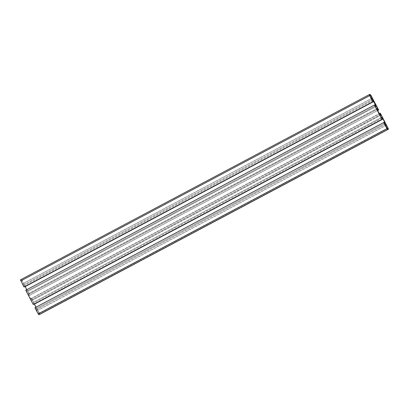 <?xml version="1.0" encoding="UTF-8"?>
<svg xmlns="http://www.w3.org/2000/svg" width="409" height="409" viewBox="0 0 409 409"><rect width="100%" height="100%" fill="white"/><g stroke="black" fill="none" stroke-linecap="round" stroke-linejoin="round"><path stroke-width="0.31" stroke-dasharray="2.04 1.53" d="M32.439 302.711L31.386 300.707L32.439 300.272L33.497 302.282L381.183 117.516M33.497 302.282L382.236 117.081M32.439 300.272L380.181 115.609M31.386 300.707L380.125 115.507M27.807 291.489L28.865 293.498L27.807 293.928L26.754 291.924L375.549 106.821M26.754 291.924L375.493 106.723M27.807 293.928L376.551 108.728M28.865 293.498L377.604 108.298M375.309 105.946L27.127 290.917L26.728 289.679M25.041 286.484L24.31 285.574L372.517 100.66M24.31 286.873L23.748 285.804L24.31 285.574M23.748 285.804L372.487 100.604M369.624 95.502L21.079 280.62L20.455 279.843M20.634 279.771L369.373 94.571M21.079 280.62L369.634 95.517M20.879 280.697L22.521 283.81L23.349 284.889L23.906 284.659L23.502 283.411L371.316 98.707M369.67 95.583L21.856 280.288L23.502 283.411M21.856 280.288L369.659 95.563M377.19 109.361L29.039 294.245L29.617 295.334L29.923 295.211L22.091 280.354L21.406 279.454L21.662 280.369M21.217 279.531L369.404 94.627M29.923 295.211L377.64 110.558M29.617 295.334L377.625 110.527L28.881 295.722L31.345 299.904L380.084 114.704M29.039 294.245L28.477 294.475L28.881 295.722M380.646 114.474L31.345 299.904M31.902 299.674L31.329 298.58L379.337 113.774M31.329 298.58L380.38 113.257M31.636 298.458L39.468 313.314L388.213 128.114M39.811 314.352L39.468 313.314M39.591 314.373L39.177 313.596L387.364 128.692M388.115 128.314L39.177 313.596M39.376 313.514L36.902 309.311L385.053 124.428M387.134 128.707L38.39 313.902L36.34 309.541L36.902 309.311M38.39 313.902L387.328 128.625M38.584 313.826L39.034 314.669M34.944 307.737L383.985 122.414M35.246 307.614L35.808 308.683L384.552 123.482M35.808 308.683L36.375 308.452L35.961 307.195M34.274 303.999L33.553 303.11L381.761 118.196M381.735 118.14L33.553 303.11M32.991 303.34L33.543 304.388M26.565 291.147L26.012 290.099L25.711 290.221M26.012 290.099L374.751 104.898M27.127 290.917L375.866 105.716L27.127 290.917M22.521 283.81L371.265 98.615M23.349 284.889L372.088 99.689M23.906 284.659L372.65 99.459L23.906 284.659M21.406 279.454L370.145 94.254M22.091 280.354L370.835 95.154M28.482 294.475L377.216 109.28L28.477 294.475M30.517 298.826L379.261 113.625M37.73 310.39L385.539 125.686M36.345 309.541L385.084 124.346L36.34 309.541M36.749 310.794L385.493 125.594M36.37 308.452L385.114 123.252L36.375 308.452M35.966 307.2L383.78 122.501"/><path stroke-width="0.61" d="M382.236 117.081L381.183 117.516L380.125 115.507L381.178 115.077L382.236 117.081M380.181 115.609L381.178 115.077M375.549 106.821L376.546 106.289L377.604 108.298L376.551 108.728L375.493 106.723L376.546 106.289M375.866 105.716L375.309 105.946L374.751 104.898L374.455 105.021L381.986 119.316L382.287 119.188L381.735 118.14L382.297 117.91L383.121 118.988L385.114 123.252L384.552 123.482L383.985 122.414L383.688 122.536L386.909 128.646L387.778 129.474L385.493 125.594L385.084 124.346L385.646 124.116L388.545 129.157L380.38 113.257L380.073 113.385L380.646 114.474L380.084 114.704L377.625 110.527L378.668 110.011L370.835 95.154L369.961 94.331L372.246 98.211L372.65 99.459L372.088 99.689L369.194 94.648L372.752 101.8L373.054 101.677L372.487 100.604L373.049 100.374L375.866 105.716M26.728 289.679L375.467 104.469M25.041 286.484L26.723 289.669M20.45 279.848L369.194 94.648L20.455 279.843L24.008 286.995L373.054 101.677M24.008 286.995L372.752 101.8M369.67 95.583L370.6 95.087M369.659 95.563L370.401 95.169M369.404 94.627L369.961 94.331M377.64 110.558L378.668 110.011M377.19 109.361L377.783 109.045L378.361 110.139M377.625 110.527L377.221 109.275L377.783 109.045M379.337 113.774L380.073 113.385M388.545 129.157L39.811 314.352L388.361 129.234M387.364 128.692L387.921 128.395M383.688 122.536L34.944 307.737L38.165 313.846L39.034 314.669L387.778 129.474M35.961 307.195L34.274 303.999M374.455 105.021L25.711 290.221L33.247 304.511L382.287 119.188M33.247 304.511L381.986 119.316M25.133 286.653L373.877 101.452M372.517 100.66L373.049 100.374M20.787 280.886L369.531 95.686M371.316 98.707L372.246 98.211M385.539 125.686L386.469 125.19M385.053 124.428L385.646 124.116M38.855 314.746L387.594 129.546M38.165 313.846L386.909 128.646M383.78 122.501L384.711 122.005M34.376 304.184L383.121 118.988M381.761 118.196L382.297 117.91M39.806 314.352L388.55 129.152"/></g></svg>
